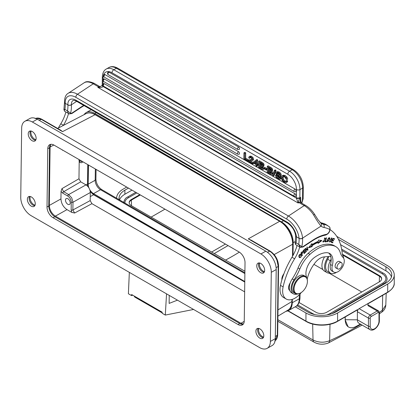 <?xml version="1.0" encoding="UTF-8"?>
<svg xmlns="http://www.w3.org/2000/svg" width="415" height="415" viewBox="0 0 415 415"><rect width="100%" height="100%" fill="white"/><g stroke="black" fill="none" stroke-linecap="round" stroke-linejoin="round"><path stroke-width="0.62" d="M330.532 241.644L329.64 240.607L329.743 242.075L331.398 240.046L331.014 239.694L331.694 238.485L331.746 239.315L332.047 239.325L331.938 238.028L330.719 240.202L331.03 240.477L330.532 241.644L329.458 241.276M330.35 239.273L330.957 240.394M330.158 241.67L329.536 241.867M330.101 229.645A64.641 37.319 -60 0 1 342.214 253.347A12.429 7.174 120 0 0 342.977 255.858A10.94 6.313 -60 0 1 343.672 258.28M336.492 272.328A10.94 6.313 -60 0 1 330.516 273.184A10.94 6.313 -60 0 1 330.371 260.802A3.73 2.153 120 0 0 331.097 258.223A16.159 9.332 -60 0 1 330.548 264.537A8.699 5.022 120 0 0 332.005 271.062L333.764 272.074A8.699 5.022 -60 0 1 332.306 265.553A16.159 9.332 120 0 0 329.598 253.441A16.159 9.332 120 0 0 326.315 252.688A30.233 17.456 120 0 0 315.96 256.439A30.233 17.456 120 0 0 314.145 257.71A13.674 7.895 120 0 0 306.452 276.841A11.189 6.458 -60 0 1 306.711 277.765M335.849 246.655L334.096 245.639A24.864 14.354 120 0 0 332.799 245.037A38.434 22.192 120 0 0 313.828 248.953A38.434 22.192 120 0 0 308.179 253.337A24.864 14.354 120 0 0 298.053 267.971A37.293 21.528 -60 0 1 292.248 278.89A11.189 6.458 120 0 0 290.256 282.812A6.215 3.59 120 0 0 289.789 290.552A11.189 6.458 120 0 0 291.626 292.819L293.384 293.83A11.189 6.458 -60 0 1 294.007 279.907A37.293 21.528 120 0 0 299.812 268.982A24.864 14.354 -60 0 1 309.938 254.348A38.434 22.192 -60 0 1 315.587 249.97A38.434 22.192 -60 0 1 334.557 246.048A24.864 14.354 -60 0 1 335.849 246.655A24.864 14.354 -60 0 1 340.269 252.673A24.864 14.354 120 0 0 343.044 257.44A8.699 5.022 -60 0 1 343.703 264.288A8.699 5.022 -60 0 1 338.51 271.4A8.699 5.022 -60 0 1 333.764 272.074M328.67 253.015A16.159 9.332 -60 0 1 330.988 257.482A3.73 2.153 120 0 0 330.324 256.584A3.73 2.153 120 0 0 329.479 256.418L323.866 256.947A13.674 7.895 120 0 0 319.441 258.67A13.674 7.895 120 0 0 315.193 262.669A25.434 14.686 120 0 0 307.199 279.025M301.238 292.559A17.404 10.048 -60 0 1 295.833 297.638A17.404 10.048 -60 0 1 286.246 299.049A17.404 10.048 -60 0 1 282.988 287.543A17.404 10.048 -60 0 1 283.118 286.895A57.182 33.013 -60 0 1 294.608 258.763A27.349 15.791 120 0 0 299.708 246.972M302.141 255.707L302.436 255.391L301.928 254.317L302.691 251.708L302.084 251.832L300.891 253.072L302.141 255.707M325.433 241.39L326.558 237.79L326.232 237.816L324.961 241.893L326.491 241.789L326.641 241.307L325.163 241.234M305.705 251.604L304.299 252.974L303.951 251.998L305.217 250.764L305.092 250.432L303.827 251.661L303.515 250.785L304.864 249.467L304.745 249.13L303.09 250.743L304.117 253.607L305.824 251.941L305.705 251.604M318.196 242.365L318.082 243.403L321.905 240.565L318.45 240.078L318.315 241.291A43.134 24.905 120 0 0 312.049 244.674L311.976 243.569L308.387 247.859L312.168 246.593L312.106 245.649A41.889 24.184 -60 0 1 318.196 242.365L317.667 242.059A41.889 24.184 120 0 0 311.582 245.343L312.106 245.649M325.038 239.154L325.401 238.973L325.106 238.018L323.145 242.106L325.018 240.622L323.42 241.66L324.852 238.464L325.038 239.154M332.322 240.596L333.484 240.991L333.717 240.524L332.555 240.129L333.157 238.9L334.397 239.32L334.63 238.853L333.11 238.335L331.144 242.334L332.711 242.863L332.944 242.396L331.652 241.955L332.322 240.596L332.073 240.451M299.111 257.264L299.604 257.71C301.44 257.29 301.778 256.159 300.621 254.317C299.106 254.457 298.603 255.438 299.111 257.264M327.399 239.777L327.155 240.804L327.497 241.815L329.935 238.739L329.603 237.743L327.399 239.777M307.505 249.643L305.653 248.3L305.336 248.58L306.13 251.661L306.426 251.402L305.803 248.979L307.655 250.323L307.977 250.043L307.183 246.961L306.887 247.226L307.505 249.643L305.606 248.346M303.137 246.526A2.485 1.437 -60 0 1 301.772 246.733L298.675 244.388L300.278 247.304L302.945 247.055A1.245 0.664 56.6 0 0 303.137 246.526L312.49 240.347A1.245 0.664 -123.4 0 1 312.298 240.876L302.945 247.055M295.62 243.18C294.769 243.128 294.909 243.024 296.04 242.863C295.319 243.844 295.267 244.482 295.879 244.767L300.278 247.304A1.245 1.017 119.5 0 0 301.772 246.733A27.349 15.791 120 0 0 302.571 238.283A2.485 1.525 176.6 0 1 299.059 238.418L299.049 238.309A2.485 1.52 -4.2 0 0 302.561 238.148L320.997 226.108A19.889 11.485 120 0 0 323.954 227.472A64.641 37.319 -60 0 1 329.79 229.464A3.73 2.153 -60 0 1 326.325 234.345A50.718 29.283 120 0 0 312.49 240.347M295.874 244.762L295.081 243.071L295.693 235.896A2.485 1.525 176.6 0 1 295.693 235.855M297.067 245.452A27.349 15.791 -60 0 1 291.973 257.243A57.182 33.013 120 0 0 280.483 285.37A17.404 10.048 120 0 0 283.611 297.529L286.246 299.049M330.382 273.112A12.18 7.034 -60 0 1 327.082 272.639A12.18 7.034 -60 0 1 328.436 256.517A3.73 2.153 -60 0 1 327.736 259.282A10.94 6.313 120 0 0 325.635 267.286A10.94 6.313 120 0 0 327.876 271.664L330.516 273.184M297.316 294.033A11.189 6.458 -60 0 1 293.384 293.83M290.256 282.812A11.189 6.458 120 0 0 289.789 290.552M289.426 289.193A6.215 3.59 -60 0 1 288.85 289.333M283.917 273.765A6.09 3.517 120 0 0 281.837 279.222A6.09 3.517 120 0 0 281.847 279.575A6.09 3.517 120 0 0 281.878 279.892M312.298 240.876C316.91 237.847 321.371 235.907 325.682 235.056C328.877 233.718 330.314 231.3 329.998 227.804L329.391 226.798L325.049 224.038A67.126 38.756 120 0 0 320.541 222.679A2.485 1.992 -78.9 0 0 320.11 222.507M325.07 224.033L327.684 225.558A67.126 38.756 -60 0 0 323.176 224.204L320.541 222.679A17.404 10.048 -60 0 1 320.204 222.606M287.512 223.068A2.485 1.437 -60 0 1 286.998 222.072L76.044 100.28A2.485 1.437 120 0 0 76.557 101.27L287.512 223.068C292.103 226.253 294.826 230.507 295.688 235.813A2.485 1.52 -4.3 0 0 296.414 236.789L296.419 236.892A24.864 14.354 -60 0 1 296.04 242.863L298.675 244.388A24.864 14.354 120 0 0 299.059 238.418M103.044 79.773L103.065 77.916A12.429 7.283 60.8 0 1 111.993 72.765L287.787 174.259A12.429 7.283 60.8 0 1 296.44 189.556L296.336 197.722A2.485 1.411 0.8 0 0 299.848 197.753L300.564 197.281L299.817 198.318L299.838 197.945L296.341 198.09L298.214 203.044L298.624 202.204L297.794 202.235M296.403 198.458L299.817 198.318C298.655 200.186 298.255 201.483 298.624 202.204L298.945 202.567L298.214 203.044L97.805 87.342L98.537 86.86L99.05 86.979L97.805 87.342L99.05 87.492C101.431 87.451 102.692 87.186 102.832 86.699L102.941 86.429L296.341 198.09L296.336 197.722M294.266 191.574A1.494 1.494 0 0 0 295.745 191.58A1.494 0.877 -119.2 0 0 296.071 190.89A1.494 0.877 -119.2 0 0 295.029 189.053L104.471 79.032A1.494 0.861 120 0 0 104.378 79.089A1.494 0.861 120 0 0 103.397 80.852A1.494 0.861 120 0 0 103.709 81.553L294.266 191.574A1.494 0.861 -60 0 1 293.96 190.869A1.494 0.861 -60 0 1 294.94 189.11A1.494 0.861 -60 0 1 295.029 189.053M103.709 81.553A1.494 1.494 0 0 1 103.724 78.959A1.494 0.877 60.8 0 1 104.471 79.032M294.209 196.274A1.494 1.494 0 0 0 295.682 196.285A1.494 0.877 -119.2 0 0 296.009 195.595A1.494 0.877 -119.2 0 0 294.966 193.758L104.409 83.737A1.494 0.861 120 0 0 104.315 83.794A1.494 0.861 120 0 0 103.335 85.552A1.494 0.861 120 0 0 103.646 86.258L294.209 196.274A1.494 0.861 -60 0 1 293.898 195.574A1.494 0.861 -60 0 1 294.878 193.815A1.494 0.861 -60 0 1 294.966 193.758M103.646 86.258A1.494 1.494 0 0 1 103.662 83.664A1.494 0.877 60.8 0 1 104.409 83.737M239.481 148.534A1.245 0.726 -119.2 0 0 238.615 147.003L109.026 72.184A1.494 0.861 120 0 0 107.957 74.109A1.494 0.861 120 0 0 108.263 74.705L237.852 149.525L239.206 149.519A1.245 0.726 -119.2 0 0 239.476 148.944L239.481 148.534L239.476 148.944M109.026 72.184A1.494 0.877 -119.2 0 0 108.279 72.111A1.494 1.494 0 0 0 108.263 74.705M239.419 153.239L239.413 153.649L239.419 153.239A1.245 0.726 -119.2 0 0 238.552 151.708L105.052 74.633A1.494 0.877 -119.2 0 0 104.305 74.555A1.494 1.494 0 0 0 104.29 77.149L237.79 154.224A1.494 0.861 -60 0 1 237.551 153.083A1.494 0.861 -60 0 1 238.464 151.766A1.494 0.861 -60 0 1 238.552 151.708M237.79 154.224L239.144 154.224A1.245 0.726 -119.2 0 0 239.413 153.649M243.937 152.829L244.834 153.343L244.767 158.696L247.921 160.517L247.911 161.3L243.859 158.961L243.937 152.829L244.819 152.336L245.716 152.855L245.644 158.203L248.798 160.024L248.793 160.392M249.482 158.317L248.647 157.835L249.218 156.507L250.727 156.823L252.18 158.141L252.714 159.77L252.32 160.688L249.747 160.937L249.342 161.373L252.652 163.287L252.642 164.034L248.435 161.606L248.907 160.278L251.625 159.868L251.879 159.303L251.568 158.354L250.733 157.581L249.84 157.425L249.482 158.317L250.364 157.825L250.401 157.425M251.858 159.505L249.783 159.785M253.529 163.074L253.524 163.541L252.642 164.034M250.229 160.864L253.254 162.633M253.119 160.242L253.596 159.277L253.057 157.653L251.609 156.331L249.949 156.097M257.585 165.414L257.58 165.886L256.698 166.379L255.946 165.943L255.967 164.48L253.249 162.913L253.259 162.156L256.906 159.521L257.658 159.957L257.606 163.754L258.519 164.283L258.514 164.952L257.632 165.445L256.719 164.916L256.698 166.379M263.136 169.413L264.163 168.786M264.371 168.039L263.24 165.844M262.918 166.27L263.8 165.777L264.111 165.071L263.888 164.107L263.281 163.194L259.567 160.849L258.685 161.342L262.404 163.686L263.006 164.594L263.235 165.564L262.918 166.27L262.363 166.332L263.494 168.532L262.98 169.502L261.331 169.05L258.607 167.478L258.685 161.342M267.13 168.723L267.12 169.543L266.238 170.036L264.158 168.832L264.173 168.018L265.05 167.525L267.13 168.723L266.248 169.216L266.238 170.036M271.737 174.378L272.536 173.937L271.576 174.466L269.926 174.015L267.203 172.443L267.286 166.306L268.163 165.813L271.882 168.158L272.484 169.066L272.712 170.031L272.396 170.741L270.959 171.296L272.09 173.496L271.576 174.466M272.458 173.973L272.971 173.003L271.835 170.804M275.135 170.84L273.246 176.059L274.128 175.571L276.011 170.347L275.244 169.901L274.367 170.394L275.135 170.84L276.011 170.347M281.427 177.853L280.986 178.787L279.897 179.363L278.128 178.881C276.432 177.9 275.565 176.66 275.534 175.161L276.432 175.68L277.168 175.27M281.349 177.262L280.255 175.69M279.518 175.073L277.801 173.584L277.573 172.905M276.432 175.68L276.919 177.07L278.117 178.082L279.217 178.44L279.648 177.911L279.305 177.091L276.058 174.025L275.793 172.972L276.411 171.96L278.081 172.401L279.279 173.304L280.094 174.409L280.441 175.799L281.318 175.306L280.976 173.916L280.156 172.811L278.958 171.914L276.945 171.66M280.099 177.952L277.801 176.577L277.308 175.192M275.534 175.161L276.681 174.829M286.879 179.565L285.982 179.047L285.375 177.729L284.27 176.764L282.791 176.572L282.236 178.03L282.729 180.094L284.151 181.568L285.297 181.843L285.956 180.956L286.853 181.474L286.34 182.533L285.437 182.813L284.166 182.367L282.076 180.307L281.334 177.584L282.159 175.649L284.285 175.986L286.096 177.61L286.879 179.565L287.761 179.073L286.973 177.117L285.167 175.498L282.978 175.187M287.216 182.04L286.163 182.652L287.216 182.04L287.735 180.982L286.838 180.463L285.956 180.956M286.174 181.35L285.032 181.075L283.611 179.602L283.113 177.537L283.668 176.079M299.838 197.945L299.957 189.588L302.592 188.114L302.442 199.636A2.485 1.411 0.8 0 0 303.168 198.655L301.788 203.215M300.917 202.712L300.564 197.281L300.029 201.322L300.32 202.37M320.816 223.166A2.485 2.023 128.8 0 1 320.997 226.108C318.938 223.623 316.484 219.919 313.636 214.991L314.591 214.342C312.018 210.421 309.019 207.443 305.585 205.409L300.315 202.364A2.485 1.437 120 0 0 298.945 202.567L304.216 205.607A2.485 1.437 -60 0 1 305.585 205.409M329.998 227.804L329.79 229.464M286.812 219.146A2.485 1.437 -60 0 1 288.435 216.033L77.481 94.241A18.644 9.965 56.6 0 0 68.153 93.318L84.38 82.632A2.485 2.101 62.1 0 1 84.525 82.544C86.32 81.184 89.391 81.382 93.733 83.13L94.63 83.612A2.485 1.437 120 0 0 93.266 83.814L77.481 94.241A2.485 1.437 120 0 0 75.857 97.349L286.812 219.146A16.159 8.637 56.6 0 1 299.049 238.309L296.414 236.789A12.429 6.64 -123.4 0 0 286.998 222.072M65.897 111.988A27.349 15.791 -60 0 1 60.803 123.779A57.182 33.013 120 0 0 58.344 128.043M63.355 125.439A57.182 33.013 -60 0 1 63.438 125.299A27.349 15.791 120 0 0 68.537 113.508M69.113 113.84L71.774 113.591A1.245 0.664 56.6 0 0 71.966 113.062A2.485 1.437 -60 0 1 70.602 113.269A1.245 1.017 119.5 0 1 69.113 113.84L69.097 113.829C68.433 113.518 67.899 112.548 67.51 110.919L64.87 109.399C63.754 109.555 63.614 109.664 64.45 109.716M69.097 113.829L64.704 111.298C64.097 110.981 64.154 110.349 64.87 109.399A24.864 14.354 -60 0 0 65.248 103.428A2.485 1.525 176.6 0 1 64.522 102.427A2.485 1.525 176.6 0 1 64.522 102.37M64.704 111.298L63.91 109.607L64.517 102.308A2.485 1.546 -3.2 0 0 65.243 103.325L65.248 103.428M99.05 87.492L99.05 86.979L100.892 86.247L102.189 85.215M102.235 85.148L102.962 86.081A2.485 1.411 0.8 0 1 102.23 85.065L102.225 85.22M102.832 86.699L102.23 85.179M76.044 100.28A12.429 6.64 -123.4 0 0 67.884 104.845L67.889 104.954A24.864 14.354 120 0 1 67.51 110.919L70.602 113.269A27.349 15.791 120 0 0 71.401 104.819L71.396 104.725A9.944 5.312 -123.4 0 1 72.952 100.58C73.356 100.114 74.56 100.342 76.557 101.27M57.638 128.411L85.952 113.679C88.722 112.335 91.886 112.667 95.44 114.68A0.747 0.431 120 0 0 95.082 114.706C91.466 112.678 88.343 112.382 85.708 113.814M84.105 114.639A16.906 9.908 60.8 0 1 86.31 112.527A16.906 9.908 60.8 0 1 94.786 113.394L281.469 221.864A16.906 9.908 60.8 0 1 293.203 242.697L293 255.474M292.3 299.381L292.248 302.732A16.906 9.908 60.8 0 1 288.55 310.539A16.906 9.908 60.8 0 1 286.008 311.292M244.772 281.51L93.51 193.618A7.678 4.498 -119.2 0 1 89.739 189.603M88.488 165.014L88.182 184.156A7.678 4.498 -119.2 0 0 88.955 187.979M78.969 178.772L61.954 188.638L63.671 191.709L80.702 181.832L78.969 178.772L79.192 161.793L79.96 162.332M78.98 159.526L79.192 161.793M61.954 188.638L61.047 191.382L60.948 198.915C61.254 203.475 63.272 207.044 67.007 209.627L71.811 212.397L74.627 213.025L91.928 203.666L90.195 200.606L90.304 192.524C90.086 189.271 88.644 186.724 85.978 184.877L68.657 194.583L71.728 197.882L72.978 202.23A1.245 0.706 -179.2 0 1 71.256 202.198A4.97 2.91 60.8 0 0 67.795 196.082L62.81 193.203L61.047 191.382M50.677 144.337L50.085 146.983L49.318 205.425C49.624 209.985 51.647 213.554 55.377 216.137L240.975 323.29L243.304 324.099M62.022 149.737L62.712 150.137M80.702 181.832L85.978 184.877M244.637 291.833L91.928 203.666M30.217 196.492A5.592 3.279 -119.2 0 0 30.005 197.799A5.592 3.279 -119.2 0 0 35.062 205.155M31.073 131.047A5.592 3.279 -119.2 0 0 30.866 132.354A5.592 3.279 -119.2 0 0 35.923 139.71M258.747 328.436A5.592 3.279 -119.2 0 0 258.535 329.743A5.592 3.279 -119.2 0 0 263.598 337.099M259.608 262.986A5.592 3.279 -119.2 0 0 259.396 264.298A5.592 3.279 -119.2 0 0 264.459 271.654M60.58 130.113L62.546 131.638L41.251 119.338A1.245 0.716 -60 0 1 41.842 119.297L60.657 130.16M35.633 118.446L36.546 118.208L41.251 119.338L39.249 120.381M292.513 256.34L292.668 244.238C292.674 240 291.439 235.642 288.959 231.165C286.402 226.735 283.31 223.441 279.689 221.288L95.082 114.706L62.546 131.638M277.993 309.886L291.916 301.529C291.812 305.71 290.474 308.578 287.911 310.145L288.01 310.088C290.661 308.381 292.036 305.435 292.124 301.238A0.747 0.425 -179.2 0 1 291.916 301.529L291.942 299.495M275.114 340.71L277.319 335.273A1.245 0.706 0.8 0 0 277.666 334.791L277.666 334.791C277.536 337.831 276.551 339.895 274.72 340.974M276.115 267.639L278.221 266.456L276.945 260.215L275.752 257.741C274.045 254.784 271.986 252.59 269.568 251.158L248.269 238.864L251.345 240.249L270.16 251.117C275.368 254.686 278.169 259.64 278.574 265.974L278.574 265.974A1.245 0.706 -179.2 0 1 278.221 266.456L277.319 335.273L275.332 336.466M281.837 279.222L283.985 273.589M169.237 295.407L169.123 303.407L177.459 300.154M267.115 348.361L272.038 345.607A14.919 8.741 -119.2 0 0 275.301 338.682L276.208 269.553A14.919 8.741 -119.2 0 0 265.823 251.189L37.288 119.25A14.919 8.741 -119.2 0 0 29.844 118.503L24.921 121.258A14.919 8.741 60.8 0 1 32.365 122.005L260.9 253.944A14.919 8.741 60.8 0 1 271.286 272.307L270.378 341.436A14.919 8.741 60.8 0 1 267.115 348.361A14.919 8.741 60.8 0 1 259.671 347.614L31.135 215.675A14.919 8.741 60.8 0 1 20.75 197.312L21.658 128.183A14.919 8.741 60.8 0 1 24.921 121.258M129.34 272.37L128.391 293.758L131.555 295.584L131.607 294.536L162.198 312.199L162.141 313.242L165.305 315.068L166.545 293.851M193.582 309.46L165.305 315.068M132.733 295.19L131.555 295.584M116.574 198.209A22.374 12.917 180 0 1 123.125 189.152L126.71 187.082M336.757 236.374L387.698 265.782A22.374 12.917 180 0 1 394.25 274.917A22.374 12.917 180 0 1 387.698 284.047L337.597 312.977A22.374 12.917 180 0 1 305.954 312.977L295.241 306.794M338.5 239.408L385.94 266.793A19.889 11.485 0 0 1 391.765 274.917A19.889 11.485 0 0 1 385.94 283.035L335.839 311.961A19.889 11.485 0 0 1 307.712 311.961L296.865 305.699M119.219 199.75A19.889 11.485 0 0 1 119.058 198.287A19.889 11.485 0 0 1 124.884 190.169L128.468 188.099M357.04 310.119L357.372 309.678L357.372 311.707A2.485 1.437 120 0 1 359.131 308.661L367.918 303.588L367.97 305.648L377.235 310.996A2.485 1.437 -60 0 1 378.48 310.871L367.949 304.792M360.402 324.094L356.174 326.398A15.91 9.187 -60 0 1 348.538 327.01A15.91 9.187 -60 0 1 345.244 319.721L357.372 319.825A7.46 4.306 120 0 0 358.918 323.238L369.993 329.635A7.46 4.306 -60 0 1 368.447 326.221A1.245 0.716 0 0 0 370.206 326.221A6.215 3.59 -60 0 0 374.429 328.851A6.215 3.59 -60 0 0 378.983 321.547A6.215 3.59 -60 0 0 378.994 321.148A1.245 0.716 0 0 0 379.357 320.639L379.357 312.516A1.245 0.716 180 0 1 378.994 313.024L378.994 321.148M345.244 316.93L345.244 319.721L345.083 317.024M348.538 327.01L348.112 326.761L345.026 319.597M370.206 318.103A1.245 0.716 180 0 1 368.447 318.103L368.447 326.221L357.372 319.825L357.372 311.707L368.447 318.103A2.485 1.437 -60 0 1 370.206 315.058L377.235 310.996A1.245 0.716 -120 0 1 378.117 312.516L371.083 316.578A1.245 0.716 -60 0 0 370.206 318.103L370.206 326.221M379.357 313.823L381.727 312.158C384.243 310.368 385.602 308.013 385.81 305.098L382.36 310.238A317.76 178.595 -58.7 0 1 379.352 312.35M330.003 324.276L329.624 340.689C324.094 342.904 318.559 342.666 313.029 339.984L312.661 324.058M340.559 244.658L385.94 270.855A19.889 11.485 180 0 1 391.449 276.945M119.51 199.916A19.889 11.485 180 0 1 124.884 194.225L131.98 190.127M341.867 250.484L382.423 273.9A0.623 0.358 -60 0 1 382.692 273.272A0.623 0.358 -60 0 1 383.175 273.106C385.167 273.89 386.484 275.757 387.122 278.719A13.052 7.537 0 0 1 383.299 284.047L331.912 313.719M124.977 203.091L124.941 202.598A11.807 6.816 180 0 1 128.401 197.779L136.815 192.918M382.423 273.9A11.807 6.816 180 0 1 385.883 278.719C385.898 280.369 384.788 281.878 382.552 283.258A0.623 0.358 -120 0 1 383.029 283.424A0.623 0.358 -120 0 1 383.299 284.047M299.096 302.525L315.971 312.267A7.589 4.378 0 0 0 326.698 312.267L379.44 281.816A7.589 4.378 0 0 0 381.66 278.719A7.589 4.378 0 0 0 379.44 275.622L342.375 254.224M139.803 194.645L131.384 199.501A7.589 4.378 0 0 0 129.164 202.598A7.589 4.378 0 0 0 131.384 205.695L244.907 271.239M379.31 281.889L379.44 276.234L342.588 254.955M313.916 264.371L322.88 269.548M329.225 273.21L361.787 292.01M211.634 252.03L225.418 244.072M214.27 253.549L228.053 245.597M239.372 252.144A317.869 183.523 -60 0 1 225.584 260.081M164.952 209.16L151.148 217.107M129.179 202.904A7.589 4.378 180 0 1 131.384 200.113L131.514 205.773M379.44 275.622L379.44 276.234A7.589 4.378 180 0 1 381.639 279.025M140.332 194.946L131.384 200.113L131.384 199.501M134.33 296.108L134.33 296.222A2.485 1.411 0.8 0 0 135.057 297.239L161.072 312.256A2.485 1.411 0.8 0 0 162.177 312.63M36.136 138.397A5.592 3.279 -119.2 0 0 33.765 132.753A5.592 3.279 -119.2 0 0 29.449 131.233A5.592 3.279 -119.2 0 0 28.225 133.832A5.592 3.279 -119.2 0 0 30.596 139.476A5.592 3.279 -119.2 0 0 34.912 140.996A5.592 3.279 -119.2 0 0 36.136 138.397M35.275 203.843A5.592 3.279 -119.2 0 0 32.904 198.199A5.592 3.279 -119.2 0 0 28.588 196.679A5.592 3.279 -119.2 0 0 27.364 199.278A5.592 3.279 -119.2 0 0 29.74 204.922A5.592 3.279 -119.2 0 0 34.056 206.442A5.592 3.279 -119.2 0 0 35.275 203.843M264.671 270.341A5.592 3.279 -119.2 0 0 262.301 264.697A5.592 3.279 -119.2 0 0 257.985 263.177A5.592 3.279 -119.2 0 0 256.761 265.776A5.592 3.279 -119.2 0 0 259.131 271.42A5.592 3.279 -119.2 0 0 263.447 272.94A5.592 3.279 -119.2 0 0 264.671 270.341M263.81 335.787A5.592 3.279 -119.2 0 0 261.44 330.143A5.592 3.279 -119.2 0 0 257.124 328.623A5.592 3.279 -119.2 0 0 255.899 331.222A5.592 3.279 -119.2 0 0 258.27 336.866A5.592 3.279 -119.2 0 0 262.586 338.386A5.592 3.279 -119.2 0 0 263.81 335.787M238.962 251.895L54.028 145.12A8.699 5.099 -119.2 0 0 49.686 144.685A8.699 5.099 -119.2 0 0 47.782 148.726L47.014 207.018A8.699 5.099 -119.2 0 0 53.073 217.725L238.008 324.499A8.699 5.099 -119.2 0 0 242.355 324.935A8.699 5.099 -119.2 0 0 244.259 320.894L245.021 262.602A8.699 5.099 -119.2 0 0 238.962 251.895M35.659 140.27A5.592 3.279 60.8 0 1 29.984 132.847A5.592 3.279 60.8 0 1 30.461 130.979M34.803 205.716A5.592 3.279 60.8 0 1 29.123 198.292A5.592 3.279 60.8 0 1 29.6 196.425M264.194 272.209A5.592 3.279 60.8 0 1 258.519 264.791A5.592 3.279 60.8 0 1 258.996 262.918M263.333 337.654A5.592 3.279 60.8 0 1 257.658 330.236A5.592 3.279 60.8 0 1 258.135 328.369M243.149 324.291A8.699 5.099 60.8 0 1 239.766 323.513L54.832 216.744A8.699 5.099 60.8 0 1 48.773 206.032L49.541 147.745A8.699 5.099 60.8 0 1 50.646 144.342M62.473 149.997L62.458 150.261M87.487 183.472L87.788 186.387M90.257 191.673L93.567 194.754L90.247 196.606M71.811 212.397L71.152 209.943L71.256 202.198M65.492 200.149A3.356 1.966 -119.2 0 0 66.914 203.537A3.356 1.966 -119.2 0 0 69.502 204.445A3.356 1.966 -119.2 0 0 70.239 202.888A3.356 1.966 -119.2 0 0 68.817 199.501A3.356 1.966 -119.2 0 0 66.224 198.588A3.356 1.966 -119.2 0 0 65.492 200.149M71.152 209.943A1.245 0.706 0.8 0 0 72.879 209.974L74.627 213.025M82.953 161.824A3.668 2.117 -60 0 1 80.37 162.566A3.668 2.117 -60 0 1 79.613 161.098A3.668 2.117 -60 0 1 79.722 159.957M80.531 160.423A2.36 1.364 120 0 0 80.536 160.491A2.36 1.364 120 0 0 81.018 161.435A2.36 1.364 120 0 0 82.144 161.352M244.834 153.343L245.716 152.855M244.767 158.696L245.644 158.203M247.921 160.517L248.798 160.024M247.911 161.3L248.528 160.958M249.747 160.937L249.342 161.373L250.224 160.885M252.652 163.287L253.285 162.934M248.907 160.278L249.918 159.692M256.024 160.014L256.776 160.449L257.658 159.957M256.776 160.449L256.729 164.247L257.606 163.754M256.729 164.247L257.642 164.776L258.519 164.283M257.642 164.776L257.632 165.445M255.977 163.816L256.008 161.16L254.053 162.701L255.977 163.816M254.053 162.701L256.008 161.362M254.929 162.208L255.988 162.82M263.94 168.972L262.98 169.502M262.498 168.407L262.233 168.552L262.596 167.992L261.932 166.674L259.541 165.212L259.515 167.214L262.384 168.506M262.316 165.341L261.772 165.647L262.332 165.149L262.078 164.319L259.577 162.644L259.551 164.428L262.14 165.647M260.407 165.71L260.392 166.721L262.596 167.94M259.515 167.214L260.392 166.721M260.438 163.142L260.428 163.935L262.654 165.154M259.551 164.428L260.428 163.935M264.173 168.018L266.248 169.216M267.286 166.306L271 168.651L271.83 170.524L271.519 171.234M271.094 173.366L270.829 173.517L271.192 172.956L270.528 171.634L268.137 170.171L268.111 172.178L270.979 173.47M270.917 170.306L270.373 170.612L270.933 170.114L270.673 169.284L268.173 167.608L268.147 169.387L270.741 170.612M269.003 170.674L268.993 171.685L271.192 172.899M268.111 172.178L268.993 171.685M269.039 168.106L269.029 168.9L271.249 170.119M268.147 169.387L269.029 168.9M273.246 176.059L272.484 175.618L274.367 170.394M280.441 175.799L279.544 175.28L279.103 174.067L278.045 173.174L277.07 172.879L276.691 173.397L276.919 174.077L280.291 177.293L280.545 178.346L279.897 179.363M277.07 172.879L276.691 173.397L277.521 172.931M286.853 181.474L287.735 180.982M324.54 256.885A12.18 7.034 120 0 0 324.442 271.114L327.082 272.639M339.916 261.746A3.73 2.153 120 0 0 339.605 261.497A3.73 2.153 120 0 0 337.571 261.787A3.73 2.153 120 0 0 335.273 265.076A3.73 2.153 120 0 0 335.88 267.955A3.73 2.153 120 0 0 336.249 268.1M305.357 276.343L303.951 275.534A9.944 5.743 120 0 0 296.056 278.444A9.944 5.743 120 0 0 291.963 288.778A9.944 5.743 120 0 0 294.007 292.757L295.413 293.566A9.944 5.743 -60 0 1 293.369 289.587A9.944 5.743 -60 0 1 299.879 277.147A9.944 5.743 -60 0 1 305.357 276.343A9.944 5.743 -60 0 1 307.396 280.322A9.944 5.743 -60 0 1 307.416 280.898L307.416 281.303A9.446 5.452 -60 0 1 301.217 292.575A9.446 5.452 -60 0 1 300.735 292.871A9.446 5.452 -60 0 1 294.074 289.561A9.446 5.452 -60 0 1 300.252 277.744A9.446 5.452 -60 0 1 307.396 280.758A9.446 5.452 -60 0 1 307.416 281.303M338.427 263.79A3.668 2.117 -60 0 1 341.421 262.617A3.668 2.117 -60 0 1 340.751 267.8A3.668 2.117 -60 0 1 337.753 268.967A3.668 2.117 -60 0 1 338.427 263.79M300.735 292.871L300.382 293.078A9.944 5.743 -60 0 1 295.413 293.566M301.928 254.317L301.399 254.016L302.436 255.391M302.4 251.666L302.535 252.19M300.932 253.026L301.783 254.011L301.051 252.901M301.337 253.067L302.187 252.185L301.887 252.009M301.783 254.011C302.851 252.854 302.986 252.247 302.187 252.185L302.499 252.164L301.97 251.858M326.008 241.354L326.491 241.789M325.967 241.483L325.07 241.546M303.785 252.678L304.299 252.974M303.432 251.703L303.951 251.998M304.921 250.598L305.217 250.764M303.313 251.366L303.827 251.661M303.22 250.619L303.515 250.785M304.574 249.301L304.864 249.467M305.533 251.77L305.824 251.941M312.168 246.593L311.639 246.287L311.582 245.343M311.639 246.287L308.947 247.19M311.504 244.134L312.049 244.674M321.117 240.451L318.165 242.645M325.401 238.973L325.023 238.755M323.498 241.696L322.937 241.872M324.789 237.956L324.883 238.48M324.852 238.464L324.276 238.137M322.834 241.312L323.42 241.66M333.136 240.327L332.96 240.684L333.484 240.991M332.96 240.684L332.099 240.394M334.049 238.656L333.868 239.019L334.397 239.32M333.868 239.019L332.934 238.703M332.363 242.199L332.182 242.562L332.711 242.863M332.182 242.562L331.196 242.225M300.429 254.26L300.87 255.189M299.9 257.331L299.267 257.466M298.878 256.62L299.744 257.269L299.148 255.899L300.486 254.769L301.083 256.102C300.73 257.347 300.17 257.622 299.407 256.921L298.836 256.543M300.486 254.769L299.796 254.4M329.292 237.665L329.417 238.246M327.829 241.411L327.274 241.592M327.15 241.022L327.741 241.374L327.715 239.803L328.441 238.501L329.344 238.189L328.67 241.032L327.741 241.374M329.344 238.189L328.727 237.847M331.616 237.945L331.678 238.475M331.694 238.485L331.056 238.137M305.995 251.153L306.426 251.402M305.378 248.73L305.803 248.979M307.178 249.975L307.977 250.043M331.014 239.694L330.49 239.388M331.398 240.046L330.869 239.74M294.608 258.763L291.973 257.243M283.118 286.895L280.483 285.37M331.097 258.223A16.159 9.332 120 0 0 331.046 257.85A16.159 9.332 120 0 0 330.988 257.482M330.371 260.802L327.736 259.282M330.548 264.537L332.306 265.553M292.248 278.89L294.007 279.907M296.419 236.892A2.485 1.525 176.6 0 1 295.693 235.896L295.688 235.813M314.591 214.342L318.066 219.831L321.324 223.514A17.404 10.048 120 0 0 323.176 224.204A2.485 1.992 101.1 0 1 323.954 227.472M75.857 97.349A16.159 8.637 56.6 0 0 65.243 103.325L67.884 104.845A2.485 1.551 -3.1 0 0 71.396 104.725M302.561 238.148A18.644 9.965 56.6 0 0 288.435 216.033L304.216 205.607A18.644 9.965 -123.4 0 1 313.636 214.991M94.63 83.612L99.891 86.647A2.485 1.437 -60 0 0 98.537 86.86L93.266 83.814A18.644 9.965 -123.4 0 0 84.38 82.632M103.029 80.707L102.982 84.478M102.967 85.412L102.962 86.081M287.787 174.259A2.485 1.437 -60 0 1 289.416 171.322A2.485 1.437 -60 0 1 289.571 171.229L292.207 169.751L228.395 132.909L116.413 68.257L113.777 69.736A2.485 1.437 120 0 0 113.622 69.829A2.485 1.437 120 0 0 111.993 72.765M108.963 67.515C111.396 66.146 114.281 66.359 117.627 68.148A2.485 1.437 120 0 0 116.413 68.257A14.919 8.741 -119.2 0 0 108.963 67.515L106.328 68.989A14.919 8.741 60.8 0 1 113.777 69.736L289.571 171.229A14.919 8.741 60.8 0 1 299.957 189.588A2.485 1.411 -179.2 0 1 296.44 189.556M293.421 169.647C299.573 173.838 302.872 179.664 303.324 187.129A2.485 1.411 -179.2 0 1 302.592 188.114A14.919 8.741 -119.2 0 0 292.207 169.751A2.485 1.437 -60 0 1 293.421 169.647L117.627 68.148M302.442 199.636A4.726 2.729 -60 0 1 301.394 202.987M325.682 235.056A1.245 0.908 -101.1 0 0 326.325 234.345M60.803 123.779L63.438 125.299M103.065 77.916A2.485 1.411 -179.2 0 1 102.339 76.9L102.23 85.065M76.666 101.338L71.401 104.819A2.485 1.525 176.6 0 1 67.889 104.954M83.706 105.4A50.718 29.283 120 0 0 81.319 106.883L71.966 113.062M84.069 105.612L81.127 107.412A1.245 0.664 -123.4 0 0 81.319 106.883M96.187 112.605L94.786 113.394M281.469 221.864L283.481 220.739M295.376 241.478L293.203 242.697M288.55 310.539L295.584 306.602A16.906 9.908 -119.2 0 0 299.277 298.795L299.345 294.712M292.248 302.732L299.277 298.795A2.485 1.416 0.9 0 0 300.009 297.814L300.071 293.945M244.886 272.769L101.748 189.598A2.542 1.463 120.2 0 0 100.503 189.707L93.51 193.618M244.876 273.594L100.503 189.707A7.678 4.498 60.8 0 1 95.175 180.245L95.351 168.983M86.009 184.898L87.518 184.058L87.773 164.605M60.948 198.915L49.318 205.425M50.085 146.983L53.851 145.022M67.795 196.082A1.245 0.716 120 0 1 68.657 194.583L63.671 191.709A1.245 0.716 120 0 0 62.81 193.203M244.767 282.05L93.567 194.754A0.747 0.431 120 0 1 93.904 194.734L244.767 281.837M55.377 216.137L67.007 209.627M244.238 321.335L240.975 323.29M95.44 114.68L280.042 221.262A0.747 0.431 -60 0 0 279.689 221.288L248.269 238.864M270.16 251.117A1.245 0.716 -60 0 0 269.568 251.158L267.499 252.32M274.17 254.587L292.668 244.238A0.747 0.425 0.8 0 0 292.881 243.947L292.72 255.972M288.077 310.773L305.954 321.096L305.954 312.977M306.104 321.438A0.747 0.431 -60 0 1 305.954 321.096A22.374 12.917 0 0 0 337.597 321.096A0.747 0.431 60 0 1 337.442 321.438C329.225 326.413 314.321 326.413 306.104 321.438L287.823 310.882M337.597 312.977L337.597 321.096L357.372 309.678M367.918 303.588L387.698 292.17A22.374 12.917 0 0 0 394.25 283.035C394.577 286.122 392.341 289.281 387.543 292.508A0.747 0.431 -120 0 0 387.698 292.17L387.698 284.047M378.117 312.516A1.245 0.716 -60 0 1 378.994 313.024M360.837 324.348A317.76 178.595 -58.7 0 1 329.624 340.689A4.975 3.196 66.1 0 1 328.125 343.096L362.145 325.106M381.727 312.158A4.975 2.506 -125.4 0 0 382.36 310.238L382.703 295.304M359.131 308.661L370.206 315.058A1.245 0.716 60 0 1 371.083 316.578M277.848 321.246L314.056 342.152A4.975 2.869 -60 0 1 313.029 339.984L277.868 319.68M385.94 270.855L385.94 266.793M124.884 190.169L124.884 194.225M312.313 313.942A0.623 0.358 -60 0 1 312.853 313.704L297.633 304.916M135.757 192.306L127.649 196.985A0.623 0.358 60 0 1 128.126 197.156A0.623 0.358 60 0 1 128.401 197.779M382.552 283.258L329.811 313.704A0.623 0.358 60 0 1 330.485 314.165M135.067 296.533L135.057 297.239M161.072 312.256L161.082 311.556M37.288 119.25L32.365 122.005M260.9 253.944L265.823 251.189M276.208 269.553L271.286 272.307M270.378 341.436L275.301 338.682M54.832 216.744L53.073 217.725M238.008 324.499L239.766 323.513M47.014 207.018L48.773 206.032M49.541 147.745L47.782 148.726M90.304 192.524L72.978 202.23L72.879 209.974L90.195 200.606M88.182 184.156L95.175 180.245A2.542 1.447 0.9 0 0 95.917 179.244L96.073 169.398M237.852 149.525A1.494 0.861 -60 0 1 237.546 148.923A1.494 0.861 -60 0 1 238.615 147.003M105.052 74.633A1.494 0.861 120 0 0 104.959 74.684A1.494 0.861 120 0 0 104.046 76.002A1.494 0.861 120 0 0 104.29 77.149M250.727 156.823L251.609 156.331M252.18 158.141L253.057 157.653M252.714 159.77L253.596 159.277M250.468 159.988L251.345 159.495M261.139 162.758L262.015 162.265M262.404 163.686L263.281 163.194M263.006 164.594L263.888 164.107M263.235 165.564L264.111 165.071M263.494 168.532L264.168 168.153M260.942 168.039L261.818 167.546M261.17 165.362L262.052 164.869M269.734 167.717L270.611 167.229M271 168.651L271.882 168.158M271.602 169.559L272.484 169.066M271.83 170.524L272.712 170.031M272.09 173.496L272.971 173.003M269.537 172.998L270.419 172.51M269.771 170.326L270.647 169.834M276.919 177.07L277.801 176.577M278.117 178.082L278.994 177.589M278.081 172.401L278.958 171.914M279.279 173.304L280.156 172.811M280.094 174.409L280.976 173.916M276.8 173.875L277.677 173.382M276.919 174.077L277.801 173.584M278.366 175.353L279.248 174.86M279.954 176.774L280.831 176.282M280.291 177.293L281.168 176.8M280.545 178.346L281.339 177.9M286.096 177.61L286.973 177.117M282.236 178.03L283.113 177.537M282.729 180.094L283.611 179.602M284.151 181.568L285.032 181.075M284.285 175.986L285.167 175.498M299.812 268.982L298.053 267.971M308.179 253.337L309.938 254.348M332.799 245.037L334.557 246.048M298.867 255.739L299.148 255.899M329.935 238.739L329.562 238.526M327.451 239.647L327.715 239.803M328.177 238.345L328.441 238.501M289.483 285.696L288.985 285.411M320.038 222.492L325.059 224.027M303.324 187.129L303.168 198.655M83.96 82.881L84.525 82.544M68.153 93.318C65.731 94.698 64.517 97.691 64.517 102.308M99.906 86.662L100.892 86.247M106.328 68.989C103.88 70.301 102.552 72.941 102.339 76.9M71.774 113.591L81.127 107.412M86.31 112.527L91.253 109.757M295.584 306.602C298.188 305.331 299.661 302.405 300.009 297.814M35.166 118.654C37.023 117.678 39.249 117.891 41.842 119.297M280.042 221.262C287.963 226.725 292.243 234.283 292.881 243.947M292.15 299.433L292.124 301.238M277.915 316.147L288.015 310.083M278.574 265.974L277.666 334.791M387.543 292.508L367.923 303.837M369.993 329.635C373.583 331.974 379.523 325.733 379.357 320.639M379.357 312.516L378.48 310.871M357.066 310.104L337.442 321.438M394.25 283.035L394.25 274.917M385.81 305.098L386.189 293.291M314.056 342.152C318.502 344.523 323.192 344.834 328.125 343.096M127.649 196.985C125.657 197.768 124.339 199.636 123.696 202.598M383.175 273.106L341.638 249.125M329.811 313.704L326.921 314.933M314.684 314.57L312.853 313.704M87.959 164.714L87.71 183.778L88.141 186.802M90.169 191.102L91.798 193.084L93.904 194.734M79.317 161.959L80.37 162.566M95.917 179.244C96.264 183.612 98.205 187.061 101.748 189.598M341.421 262.617L339.237 261.357M337.753 268.967L335.569 267.706"/></g></svg>
